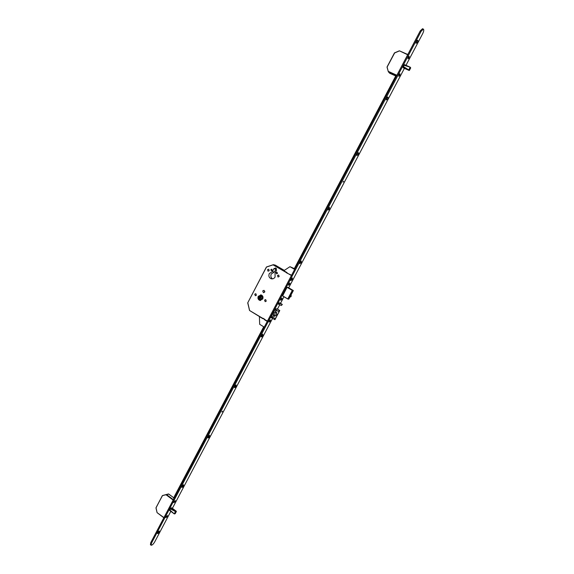 <?xml version="1.0" encoding="UTF-8"?>
<svg xmlns="http://www.w3.org/2000/svg" width="574" height="574" viewBox="0 0 574 574"><rect width="100%" height="100%" fill="white"/><g stroke="black" fill="none" stroke-linecap="round" stroke-linejoin="round"><path stroke-width="0.86" d="M290.444 295.258L289.777 296.385M262.282 297.633L261.615 296.844L260.618 297.332L261.177 298.745L261.78 298.659M261.601 296.844L260.747 297.346L261.177 298.745M258.243 296.32C257.532 298.301 258.078 299.664 259.871 300.417L262.72 299.018C263.43 297.052 262.899 295.682 261.127 294.921L258.243 296.32M259.807 300.353L260.23 300.475M261.45 295.029L261.019 294.943M262.684 298.989C263.38 297.059 262.856 295.718 261.12 294.964L258.278 296.342C257.582 298.286 258.121 299.628 259.878 300.367L262.684 298.989M258.537 296.5C257.927 298.215 258.393 299.398 259.95 300.051L262.426 298.832C263.036 297.131 262.576 295.947 261.041 295.287L258.537 296.5M260.969 295.266L258.802 296.536C258.185 298.25 258.659 299.434 260.209 300.087L260.28 300.102M272.227 270.39L271.294 270.806L270.863 269.593L271.796 269.177L272.227 270.39M277.464 273.446L276.532 273.863L276.101 272.65L277.034 272.234L277.464 273.446M269.213 270.698L268.058 271.215L267.527 269.708L268.682 269.184L269.213 270.698M279.172 276.524L278.01 277.048L277.464 275.52L278.627 275.003L279.172 276.524M256.413 295.215L255.337 295.739L254.734 294.204L255.817 293.68L256.413 295.215M266.257 301.142L265.181 301.673L264.564 300.123L265.647 299.599L266.257 301.142M264.621 292.18L264.786 291.154M264.671 292.094L263.409 292.697L262.727 290.925L263.997 290.322L264.671 292.094M272.507 278.864C270.849 277.644 270.44 276.022 271.272 273.985L274.307 272.069L276.474 268.481M272.349 271.646L273.884 268.718L275.728 267.907L276.553 270.275L275.025 273.202L275.104 276.977C274.157 278.541 272.851 279.136 271.201 278.763C269.027 277.73 268.395 276.001 269.299 273.568L272.349 271.646L274.307 272.069M279.021 304.457L278.577 304.227L279.186 303.072L279.631 303.309L279.021 304.457L281.353 305.504L282.343 304.464L281.353 305.504M278.577 304.227L278.189 303.99M279.186 303.072L278.749 302.807L278.139 303.983M279.631 303.309L281.963 304.356M279.976 302.972L282.343 304.464M261.227 296.901L260.653 298.085M261.4 299.456L258.924 298.358L260.187 295.739L262.562 297.045L261.299 299.671L258.924 298.358M259.577 298.444L260.74 296.041M272.987 313.913L273.626 312.708L274.953 313.339L275.656 312.005L276.804 312.514L276.101 313.849L277.4 314.423L276.768 315.628L275.47 315.054L274.767 316.389L273.611 315.872L274.315 314.545L272.987 313.913M274.939 309.766L278.261 311.295L279.775 310.541L277.048 308.79L275.721 309.4L275.585 308.618L270.756 317.716L272.083 317.178L271.875 317.91M271.308 316.669L274.63 318.183L274.846 319.682L279.682 310.52M274.551 319.553L271.294 317.573M274.846 319.682L279.703 310.527M279.387 310.383L276.69 308.762M278.261 311.295L275.176 309.436M276.101 313.849L276.56 312.407M273.662 315.779L274.573 316.181L275.276 314.846L276.575 315.42L277.156 314.315M273.023 313.849L274.315 314.545M260.237 300.424L260.668 300.467M261.026 294.9L260.589 294.9M249.582 310.505L267.412 321.117M249.475 310.304L247.868 303.007L249.604 310.527L262.827 318.627M273.281 264.714L266.558 266.939L247.717 302.871L249.597 310.527M284.252 270.347L275.262 265.123L273.511 264.7L266.372 267.097L247.717 302.871L266.386 267.118M171.734 507.839L170.959 508.055L175.737 511.886L174.36 513.945M175.501 511.52L170.901 508.105L169.696 510.48M176.369 511.362L175.737 511.886M174.747 513.759L175.142 513.687M176.347 511.305L171.734 507.825M176.161 511.161L175.479 511.513M173.707 497.715L168.519 493.963L162.528 495.52L168.72 494.013L166.596 494.652L173.377 499.689M173.176 500.076L166.302 494.96L166.596 494.652L162.528 495.52L156.02 507.703L162.313 495.742M168.512 493.97L162.313 495.692L155.984 507.925L157.018 512.453L156.02 507.703L157.089 512.647L163.942 517.605M410.568 67.646L410.152 67.165L410.367 67.689L408.86 69.992M409.212 69.877L409.197 70.487M409.233 70.494L403.5 67.962L409.269 70.487M404.641 64.697L410.166 67.158L404.555 64.69L403.357 66.469L403.113 67.502L403.558 67.99M403.12 67.431L408.688 69.935M407.676 54.767L399.482 50.856M399.253 50.856L394.424 52.908L399.511 50.856L407.813 54.508L399.511 50.856L394.639 52.959L387.041 67.201L388.325 71.678M387.106 66.928L394.438 52.937L387.07 66.936L388.333 71.721L389.71 73.25L395.744 75.976L389.71 73.25L388.411 71.85M221.894 411.989L222.432 411.178M343.094 182.137L343.561 181.233M262.827 335.582L262.756 334.168L261.199 336.751C261.522 337.203 262.067 336.809 262.827 335.582M261.342 335.926L262.139 334.642M236.144 386.209L236.065 384.896L234.457 387.443C234.788 387.881 235.347 387.472 236.144 386.209M234.63 386.603L235.433 385.369M209.646 436.484L209.567 435.271L207.896 437.783C208.233 438.213 208.821 437.775 209.646 436.484M208.104 436.929L208.914 435.752M183.615 485.855L183.544 484.736L181.815 487.24C182.159 487.649 182.762 487.19 183.615 485.855M182.058 486.35L182.862 485.231M159.299 531.983L159.228 530.95L157.441 533.44C157.8 533.834 158.417 533.346 159.299 531.983M157.735 532.521L158.517 531.467M292.396 279.495L292.331 277.952L291.183 279.244L290.831 280.6L292.396 279.495M290.946 279.775L291.728 278.44M301.321 262.569L301.25 260.991L300.13 262.261L299.779 263.66L301.321 262.569M299.886 262.835L300.661 261.479M329.512 209.087L329.462 207.372L328.414 208.584L328.034 210.113L329.512 209.087M328.12 209.28L328.873 207.881M358.241 154.585C358.829 153.272 358.815 152.655 358.212 152.734L357.236 153.889L356.827 155.568L358.241 154.585M356.899 154.722L357.624 153.28M387.515 99.051C388.139 97.637 388.139 96.97 387.522 97.049L386.603 98.154L386.159 99.991L387.515 99.051M386.223 99.123L386.926 97.63M417.355 42.454C418.016 40.933 418.03 40.209 417.398 40.28L416.545 41.335L416.064 43.351L417.355 42.454M416.114 42.44L416.789 40.919M270.354 321.067L270.289 319.905L269.062 321.985L270.354 321.067M281.856 299.241L281.798 298.042L280.586 300.137L281.856 299.241M289.762 284.245L289.705 283.018L288.507 285.135L289.762 284.245M175.264 501.461L175.206 500.585L173.807 502.58L175.264 501.461M167.386 516.399L167.335 515.545L165.915 517.54L167.386 516.399M409.018 58.003L409.04 56.302L407.971 58.727L409.018 58.003M399.82 75.452L399.834 73.795L398.758 76.184L399.82 75.452M422.521 28.743L420.24 30.91L150.74 542.667L150.431 544.704L151.055 545.192M406.005 65.3L422.722 33.586C423.834 31.226 424.05 29.726 423.368 29.102L421.129 31.283L151.45 543.219L151.134 545.257C152.146 545.271 153.33 544.181 154.679 541.964L170.83 511.334M172.408 508.342L272.578 318.355M277.472 309.077L279.739 304.78M280.521 303.294L283.965 296.751M288.693 287.796L404.39 68.363M280.04 303.007L278.763 302.807M288.076 287.431L287.057 287.316L282.602 295.947M271.287 316.704L272.09 317.185L271.301 316.704M259.527 316.669L262.799 318.67L263.028 318.247L264.585 319.201L264.478 319.639M264.363 319.632L267.097 321.304L267.549 320.859M264.248 327.123L259.67 324.303L259.412 316.884M294.677 269.342L294.146 268.948M284.374 270.376L283.463 270.175L283.685 270.641L287.022 272.585L286.792 273.023L291.413 275.133L291.283 275.785M294.333 268.596L289.949 266.695L284.065 270.555M294.649 269.407L289.949 266.695M283.685 270.641L283.491 270.225M281.827 299.233L281.978 298.1L280.894 299.097L280.743 300.231L281.827 299.233M281.576 298.645L281.54 299.334L281.109 299.133L281.54 299.334M281.382 299.305L281.719 298.595M289.727 284.238L289.884 283.075L288.815 284.065L288.665 285.228L289.727 284.238M289.49 283.628L289.447 284.331L289.016 284.13L289.447 284.331M289.289 284.302L289.633 283.585M270.318 321.06L270.462 319.962L269.364 320.981L269.213 322.079L270.318 321.06M270.053 320.5L270.031 321.175L269.593 320.981L270.031 321.175M269.866 321.16L270.196 320.457M269.55 321.06L269.558 321.44M269.787 321.232L269.601 321.598M399.798 75.416L400.021 73.838L399.138 74.692L398.923 76.27L399.798 75.416M399.683 74.541L399.719 75.108L399.296 74.857M399.317 75.201L399.841 74.477M408.997 57.974L409.226 56.352L408.358 57.192L408.136 58.813L408.997 57.974M408.889 57.063L408.925 57.651L408.501 57.386M408.53 57.737L409.047 56.998M175.228 501.468L175.343 500.65L174.058 501.848L173.936 502.659L175.228 501.468M174.396 501.64L174.396 502.013M167.35 516.406L167.472 515.61L166.166 516.822L166.051 517.612L167.35 516.406M166.969 516.105L167.012 516.622L166.969 516.105M166.632 516.557L166.517 516.966M174.503 496.194L174.977 496.618L174.503 496.194L263.696 326.785M174.984 496.553L264.219 327.108M168.785 494.071L174.187 498.124L173.714 497.701L174.611 496.345M174.195 498.06L173.929 497.299M173.721 498.533L173.814 497.852M174.496 496.266L174.991 496.618M174.015 497.206L174.41 497.658M173.707 497.766L174.202 498.124M396.663 75.596L294.641 269.335M396.082 75.338L294.103 269.034M343.144 182.116L343.654 181.284L343.144 182.116M340.124 181.621L341.451 179.102M221.966 412.039L222.518 411.235L221.966 412.039M219.182 411.336L220.409 409.004M290.631 296.887L291.327 295.897M290.76 296.851L291.276 295.868L290.753 296.851M274.616 313.189L276.123 310.34M272.485 317.235L273.985 314.394M274.781 313.261L276.281 310.412M272.643 317.307L274.142 314.466M291.427 275.52L273.281 264.98L283.463 270.175M262.827 318.62L249.618 310.534M273.884 268.718L275.836 269.163M266.53 266.96L273.303 264.7L275.104 265.088M284.259 270.347L275.283 265.138M282.573 295.825L287.796 298.932L292.295 290.415L287.05 287.33M287.122 287.244L293.321 290.623L290.767 295.445L293.307 290.623L292.417 290.466L287.918 298.982L282.544 295.904L287.811 299.032L288.822 299.119L290.15 296.615L288.83 299.119M287.832 299.04L288.722 299.169L287.854 299.032M293.321 290.623L288.012 287.395L293.285 290.501M169.71 509.899L174.266 513.859L175.479 511.563L170.277 508.829M175.242 513.587L176.232 511.721M169.674 510.487L174.324 513.938M170.32 508.779L175.314 511.405M174.073 513.752L169.689 509.949M163.87 517.748L157.097 512.654L163.855 517.77M403.35 66.498L408.731 69.906L410.152 67.223L404.003 65.242M409.477 70.2L410.632 68.012M409.083 70.459L403.106 67.488M404.046 65.192L409.951 67.093M408.501 69.834L403.328 66.57M396.699 75.617L388.49 71.901L388.562 71.492L396.885 75.259M388.39 71.822L387.048 67.172M151.45 543.219L150.74 542.667M421.129 31.283L420.24 30.91M275.319 309.056L275.714 309.293M275.276 309.128L275.707 309.386L275.276 309.135M271.201 316.87L271.638 317.142M271.136 316.992L271.531 317.228M173.707 498.053L174.087 498.34M174.066 498.383L173.692 498.11M174.231 497.07L174.611 497.349M174.546 497.464L174.137 497.163M290.415 295.237L291.262 295.739L290.609 296.88M271.201 278.763L271.796 278.878M274.939 319.704L279.775 310.541M290.595 296.873L289.755 296.378M176.318 511.592L175.235 513.651M175.185 513.687L174.532 513.917M171.698 507.811L176.268 511.233M410.704 67.926L409.434 70.337M410.288 67.251L404.577 64.668M423.368 29.102L422.478 28.722"/></g></svg>
